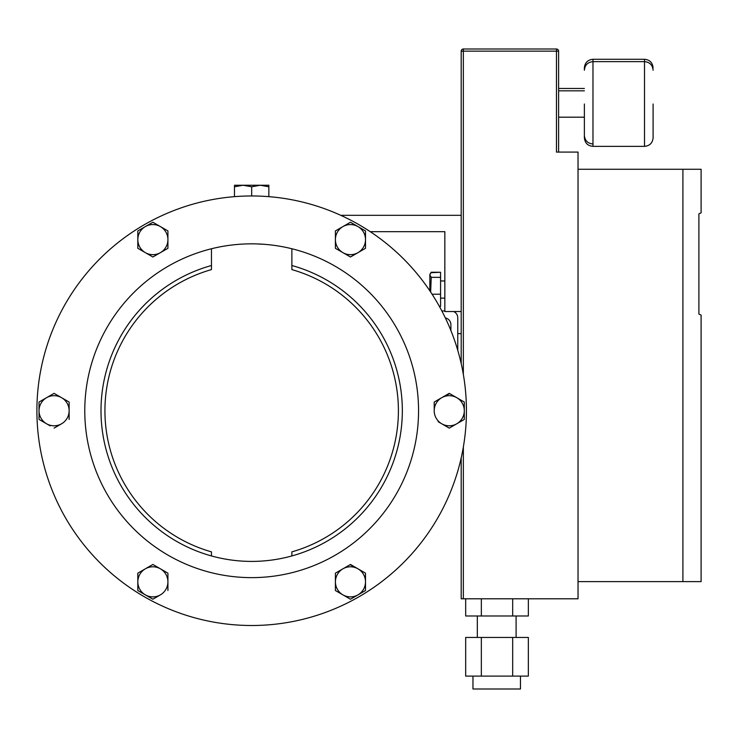<?xml version="1.0" encoding="UTF-8"?>
<svg xmlns="http://www.w3.org/2000/svg" width="738" height="738" viewBox="0 0 738 738"><rect width="100%" height="100%" fill="white"/><g stroke="black" fill="none" stroke-linecap="round" stroke-linejoin="round"><path stroke-width="1.11" d="M429.857 290.855L429.857 274.499L430.623 273.171L431.232 272.257L440.577 272.257L431.232 272.682L430.217 273.89L429.885 275.016L431.232 277.34L430.651 292.036M256.639 243.909L264.887 244.361M267.202 244.555L269.554 244.795M236.114 244.564L238.439 244.361M251.667 195.967A214.767 214.767 0 0 1 466.434 410.734A214.767 214.767 0 0 1 251.667 625.501A214.767 214.767 0 0 1 36.9 410.734A214.767 214.767 0 0 1 251.667 195.967L251.667 186.779L260.256 185.247L243.079 185.247L251.667 186.779M291.87 248.752A166.899 166.899 0 0 1 251.667 577.633A166.899 166.899 0 0 1 211.465 248.752L211.465 269.601A146.751 146.751 0 0 0 211.465 551.867L211.465 555.945A150.681 150.681 0 0 0 291.87 555.945L291.87 551.867A146.751 146.751 0 0 0 291.87 269.601L291.87 248.752A166.899 166.899 0 0 0 211.465 248.752M520.465 676.109L520.465 688.997L472.966 688.997L472.966 676.109M653.102 104.003L653.102 137.775L653.102 104.003M584.376 117.185L584.376 137.775L584.376 104.003L584.376 117.185L558.611 117.185M698.895 213.863L701.1 212.83L698.895 213.863L698.895 314.065L701.1 315.089L701.1 581.618L578.029 581.618L578.029 598.795L461.195 598.795L461.195 457.855M461.195 363.603L461.195 51.143A2.149 2.149 0 0 1 463.344 49.003L556.461 49.003A2.149 2.149 0 0 1 558.611 51.143L558.611 152.083M512.67 676.109L512.67 637.457L528.343 637.457L528.343 676.109L481.342 676.109L481.342 637.457L465.678 637.457L465.678 676.109L481.342 676.109M528.343 598.795L528.343 615.981L481.342 615.981L481.342 598.795M465.678 598.795L465.678 615.981L481.342 615.981M578.029 581.618L578.029 152.083L556.461 152.083L556.461 51.143L463.344 51.143L463.344 374.452M653.102 137.775C652.595 142.988 649.735 145.856 644.514 146.364L644.514 61.641L592.974 61.641C587.752 62.149 584.883 65.009 584.376 70.23L584.376 67.868C584.883 62.647 587.752 59.787 592.974 59.271L592.974 146.364C587.752 145.856 584.883 142.988 584.376 137.775M701.1 212.83L701.1 169.27L682.908 169.27L682.908 581.618M701.1 315.089L698.895 314.065M578.029 169.27L682.908 169.27M512.67 615.981L512.67 598.795M512.67 637.457L481.342 637.457M145.349 252.654A15.055 15.055 0 0 1 145.349 226.584A15.055 15.055 0 0 1 167.923 239.619A15.055 15.055 0 0 1 145.349 252.654L152.877 256.999L167.923 248.309L167.923 230.929L152.877 222.239L137.822 230.929L137.822 248.309L145.349 252.654L137.822 248.309M350.458 599.219L365.504 590.538L365.504 573.158L350.458 564.469L335.403 573.158L335.403 590.538L350.458 599.219M335.403 590.538L335.403 573.158L342.93 568.813A15.055 15.055 0 0 1 365.504 581.848A15.055 15.055 0 0 1 342.93 594.874A15.055 15.055 0 0 1 342.93 568.813M350.07 564.69L357.985 568.813M361.555 570.871L365.504 573.158L365.504 581.848M438.151 421.702L449.248 428.114L464.303 419.424L464.303 402.044L449.248 393.354L441.721 397.699L449.636 393.575M449.248 428.114L441.721 423.769A15.055 15.055 0 0 0 456.776 423.769L449.636 427.892M434.202 402.044L434.202 410.734A15.055 15.055 0 0 1 441.721 397.699L434.581 401.823M460.346 399.756L464.303 402.044M441.721 397.699A15.055 15.055 0 0 1 464.303 410.734A15.055 15.055 0 0 1 456.776 423.769M441.721 423.769A15.055 15.055 0 0 1 434.202 410.734M68.745 401.823L54.077 393.354L39.031 402.044L39.031 419.424L46.559 423.769L39.031 419.424M54.077 393.354L61.605 397.699A15.055 15.055 0 0 1 69.132 410.734L69.132 402.044M69.132 419.424L69.132 410.734A15.055 15.055 0 0 1 61.605 423.769L54.464 427.892M54.077 428.114L61.605 423.769A15.055 15.055 0 0 1 46.559 423.769L50.129 425.826M46.559 423.769A15.055 15.055 0 0 1 46.559 397.699A15.055 15.055 0 0 1 61.605 397.699M365.504 230.929L350.458 222.239L335.403 230.929L335.403 248.309L350.458 256.999L357.985 252.654L365.504 248.309L365.504 230.929M335.403 248.309L335.403 239.619A15.055 15.055 0 0 1 357.985 226.584A15.055 15.055 0 0 1 357.985 252.654A15.055 15.055 0 0 1 335.403 239.619M335.79 230.708L342.93 226.584M137.822 590.538L152.877 599.219L137.822 590.538L137.822 573.158L152.877 564.469L137.822 573.158M167.923 573.158L167.923 590.538L167.923 573.158L152.877 564.469M153.255 598.998L160.395 594.874A15.055 15.055 0 0 1 137.822 581.848A15.055 15.055 0 0 1 160.395 568.813A15.055 15.055 0 0 1 160.395 594.874M291.87 269.601L291.87 265.514A150.681 150.681 0 0 1 291.87 555.945L291.87 555.769M211.465 555.945A150.681 150.681 0 0 1 211.465 265.514A150.681 150.681 0 0 0 211.465 555.945M439.617 306.814L440.577 306.39L439.387 306.39M440.577 272.682L440.577 306.39M440.577 277.34L431.232 277.34M440.577 294.204L432.062 294.204M268.844 185.247L260.256 185.247L268.844 186.779L268.844 185.247M234.481 185.247L243.079 185.247L234.481 186.779L234.481 185.247M268.844 196.659L268.844 186.779M234.481 196.659L234.481 186.779M370.245 231.667L444.839 231.667L444.839 311.528L461.195 311.528M461.195 215.311L340.753 215.311M453.649 311.528A6.873 6.873 0 0 1 457.763 317.82L457.763 350.329M450.89 330.513L450.89 324.692A6.873 6.873 0 0 0 445.355 317.949M441.841 310.947L444.839 310.947M463.344 447.007L463.344 598.795M653.102 70.23C652.595 65.009 649.735 62.149 644.514 61.641L644.514 59.271L592.974 59.271M556.461 49.003L556.461 51.143L558.611 51.143M461.195 51.143L463.344 51.143L463.344 49.003M291.87 265.514A150.681 150.681 0 0 1 291.87 555.945M444.839 298.124L440.577 298.124M516.102 637.457L516.102 615.981M592.974 144.002C587.752 143.486 584.883 140.626 584.376 135.405M644.514 146.364L592.974 146.364M460.521 360.697L461.195 360.697M457.763 333.641L461.195 333.641M584.376 88.459L558.611 88.459M584.376 90.82L558.611 90.82M644.514 59.271C649.735 59.787 652.595 62.647 653.102 67.868M477.32 637.457L477.32 615.981M444.839 280.947L440.577 280.947M429.857 274.499L430.217 273.89"/></g></svg>
